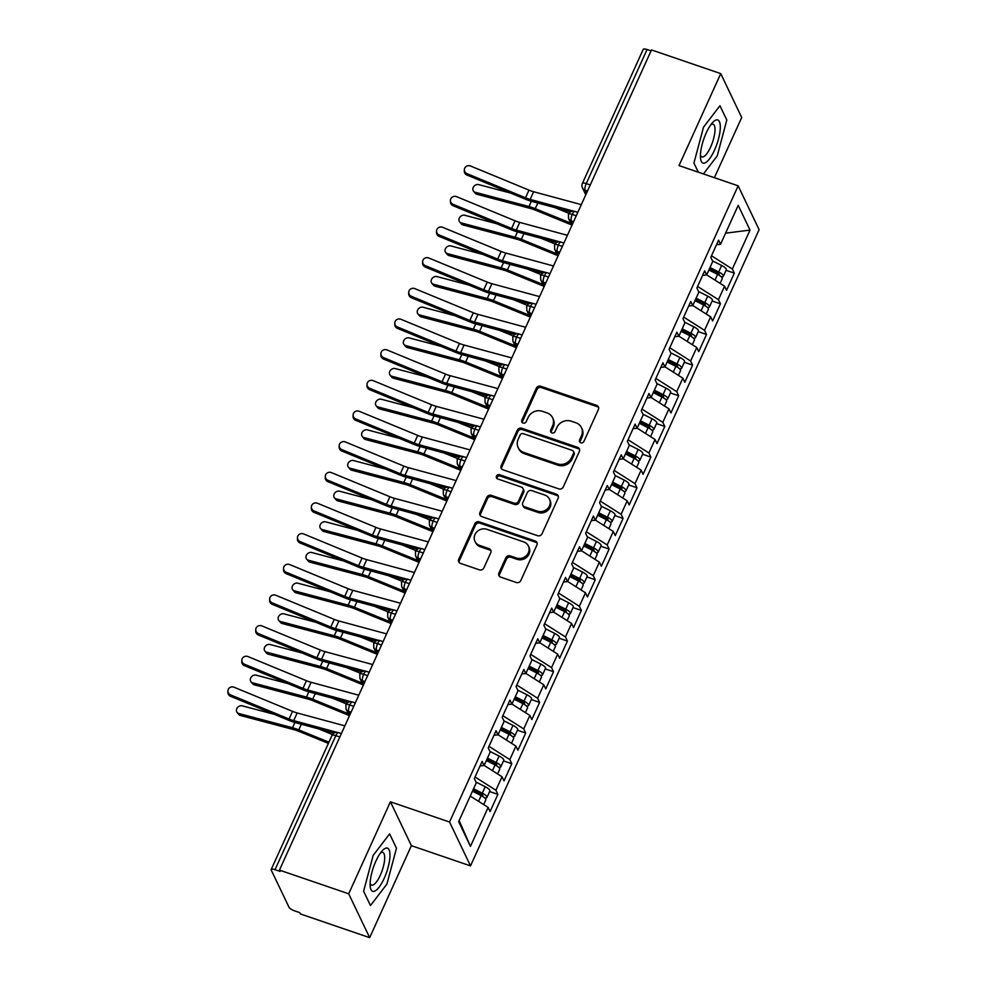 <?xml version="1.0" encoding="UTF-8"?>
<svg xmlns="http://www.w3.org/2000/svg" width="987" height="987" viewBox="0 0 987 987"><rect width="100%" height="100%" fill="white"/><g stroke="black" fill="none" stroke-linecap="round" stroke-linejoin="round"><path stroke-width="1.48" d="M580.775 442.793A2.418 2.196 -25.5 0 0 583.909 441.423L598.418 409.445A3.442 3.134 -25.5 0 0 596.679 405.373L540.802 386.275A3.442 3.134 -25.5 0 0 536.336 388.212L521.827 420.191A2.418 2.196 -25.5 0 0 523.048 423.041A2.418 2.196 -25.5 0 0 526.182 421.683L528.057 417.538A11.03 10.018 -25.5 0 1 542.356 411.308L547.008 412.899A11.03 10.018 -25.5 0 1 552.597 417.772A11.03 10.018 -25.5 0 1 552.572 425.928L550.697 430.061A2.418 2.196 -25.5 0 0 551.918 432.911A2.418 2.196 -25.5 0 0 555.039 431.553L556.915 427.42A11.03 10.018 -25.5 0 1 571.214 421.178L575.877 422.769A11.03 10.018 -25.5 0 1 581.466 427.642A11.03 10.018 -25.5 0 1 581.442 435.798L579.566 439.943A2.418 2.196 -25.5 0 0 580.775 442.793M498.916 573.052A3.442 3.134 -25.5 0 0 500.656 577.124L516.337 582.49A3.442 3.134 -25.5 0 0 520.803 580.541L536.916 545.034A3.442 3.134 -25.5 0 0 535.176 540.962L479.3 521.852A3.442 3.134 -25.5 0 0 474.833 523.801L458.721 559.308A3.442 3.134 -25.5 0 0 460.46 563.38L479.398 569.857A3.442 3.134 -25.5 0 0 483.864 567.907L490.761 552.708A3.442 3.134 -25.5 0 0 489.021 548.636L479.633 545.429A9.228 8.377 -25.5 0 1 474.969 541.357A9.228 8.377 -25.5 0 1 476.881 531.796A9.228 8.377 -25.5 0 1 486.936 529.328L523.715 541.9A9.228 8.377 -25.5 0 1 528.39 545.984A9.228 8.377 -25.5 0 1 526.466 555.533A9.228 8.377 -25.5 0 1 516.411 558.013L510.279 555.915A3.442 3.134 -25.5 0 0 505.813 557.852L498.916 573.052L499.558 574.385A3.442 3.134 -25.5 0 0 499.323 576.223M714.391 177.697L741.706 117.478L720.744 73.618L651.494 49.93L279.444 870.102L280.086 871.435L275.028 869.695A5.268 1.505 -155.6 0 0 271.178 869.522A5.268 1.505 -155.6 0 0 271.228 870.078L289.031 907.287A5.268 1.505 -155.6 0 0 294.718 910.902L299.777 912.642L300.418 913.962L369.669 937.65L411.394 845.674L470.528 865.895L449.554 822.023L390.42 801.802L348.695 893.79L279.444 870.102M720.744 73.618L679.019 165.594L738.153 185.827L449.554 822.023M558.79 488.886A3.442 3.134 -25.5 0 0 563.256 486.949L579.369 451.429A3.442 3.134 -25.5 0 0 577.629 447.358L521.765 428.247A3.442 3.134 -25.5 0 0 517.287 430.196L501.186 465.716A3.442 3.134 -25.5 0 0 502.926 469.787L558.79 488.886M558.136 498.225L542.036 533.745A3.442 3.134 -25.5 0 1 537.557 535.694L481.693 516.583A3.442 3.134 -25.5 0 1 479.953 512.512L486.85 497.312A3.442 3.134 -25.5 0 1 491.316 495.363L513.98 503.111A3.442 3.134 -25.5 0 0 518.446 501.162L523.011 491.082A3.442 3.134 -25.5 0 0 521.284 487.01L497.695 478.942A2.418 2.196 -25.5 0 1 496.967 475.376A2.418 2.196 -25.5 0 1 499.595 474.735L556.397 494.154A3.442 3.134 -25.5 0 1 558.136 498.225M470.528 865.895L759.114 229.687L738.153 185.827M725.593 233.166L750.021 230.082L738.202 205.358L720.535 244.295L718.573 240.174L710.788 257.348L712.75 261.469L706.63 274.954L704.669 270.833L696.871 288.007L698.845 292.127L692.726 305.612L690.752 301.491L682.967 318.665L684.941 322.786L678.822 336.283L676.848 332.163L669.063 349.324L671.024 353.445L664.905 366.942L662.943 362.821L655.146 379.983L657.12 384.103L651.001 397.601L649.027 393.48L641.242 410.654L643.216 414.774L637.096 428.259L635.122 424.139L627.337 441.312L629.299 445.433L623.179 458.918L621.218 454.797L613.42 471.971L615.394 476.092L609.275 489.577L607.301 485.456L599.516 502.63L601.49 506.75L595.371 520.235L593.397 516.115L585.612 533.288L587.573 537.409L581.454 550.906L579.492 546.786L571.695 563.947L573.669 568.068L567.55 581.565L565.576 577.444L557.791 594.606L559.765 598.727L553.645 612.224L551.671 608.103L543.886 625.277L545.848 629.398L539.729 642.882L537.767 638.762L529.97 655.936L531.944 660.056L525.824 673.541L523.85 669.42L516.065 686.594L518.039 690.715L511.92 704.2L509.946 700.079L502.161 717.253L504.135 721.374L498.003 734.859L496.042 730.738L488.257 747.912L490.218 752.032L484.099 765.53L482.137 761.409L474.34 778.57L476.314 782.691L458.647 821.628L470.466 846.352L488.133 807.415L470.244 796.065M750.021 230.082L732.354 269.019L711.491 255.781M726.05 270.315L734.328 273.14L732.354 269.019M734.328 273.14L726.543 290.314L724.569 286.193L718.45 299.678L697.587 286.44M712.145 300.973L720.424 303.799L718.45 299.678M720.424 303.799L712.626 320.972L710.665 316.852L704.545 330.337L683.683 317.098M698.228 331.632L706.507 334.457L704.545 330.337M706.507 334.457L698.722 351.631L696.748 347.51L690.629 361.008L669.766 347.757M684.324 362.291L692.603 365.128L690.629 361.008M692.603 365.128L684.818 382.29L682.844 378.169L676.724 391.666L655.861 378.416M670.42 392.949L678.698 395.787L676.724 391.666M678.698 395.787L670.913 412.948L668.939 408.828L662.82 422.325L641.957 409.074M656.515 423.608L664.794 426.446L662.82 422.325M664.794 426.446L656.997 443.607L655.035 439.486L648.915 452.984L628.04 439.733M642.599 454.267L650.877 457.104L648.915 452.984M650.877 457.104L643.092 474.278L641.118 470.157L634.999 483.642L614.136 470.404M628.694 484.938L636.973 487.763L634.999 483.642M636.973 487.763L629.188 504.937L627.214 500.816L621.094 514.301L600.232 501.063M614.79 515.596L623.068 518.422L621.094 514.301M623.068 518.422L615.271 535.596L613.309 531.475L607.19 544.96L586.315 531.722M600.873 546.255L609.152 549.08L607.19 544.96M609.152 549.08L601.367 566.254L599.393 562.134L593.273 575.631L572.411 562.38M586.969 576.914L595.247 579.751L593.273 575.631M595.247 579.751L587.462 596.913L585.488 592.792L579.369 606.289L558.506 593.039M573.065 607.573L581.343 610.41L579.369 606.289M581.343 610.41L573.546 627.572L571.584 623.451L565.465 636.948L544.602 623.698M559.148 638.231L567.426 641.069L565.465 636.948M567.426 641.069L559.641 658.23L557.667 654.122L551.548 667.607L530.685 654.356M545.243 668.89L553.522 671.728L551.548 667.607M553.522 671.728L545.737 688.901L543.763 684.781L537.644 698.265L516.781 685.027M531.339 699.561L539.618 702.386L537.644 698.265M539.618 702.386L531.82 719.56L529.859 715.439L523.739 728.924L502.876 715.686M517.422 730.22L525.701 733.045L523.739 728.924M525.701 733.045L517.916 750.219L515.942 746.098L509.823 759.583L488.96 746.345M503.518 760.878L511.797 763.704L509.823 759.583M511.797 763.704L504.012 780.877L502.038 776.757L495.918 790.254L475.055 777.003M489.614 791.537L497.892 794.375L495.918 790.254M497.892 794.375L490.095 811.536L488.133 807.415M484.099 765.53L480.089 765.924M459.128 820.567L470.466 846.352M498.003 734.859L493.993 735.253M502.038 776.757L484.161 765.406M511.92 704.2L507.898 704.595M515.942 746.098L498.065 734.747M525.824 673.541L521.802 673.936M529.859 715.439L511.969 704.089M539.729 642.882L535.719 643.277M543.763 684.781L525.886 673.418M553.645 612.224L549.623 612.619M557.667 654.122L539.79 642.759M567.55 581.565L563.528 581.96M571.584 623.451L553.695 612.1M581.454 550.906L577.444 551.301M585.488 592.792L567.599 581.442M595.371 520.235L591.349 520.63M599.393 562.134L581.516 550.783M609.275 489.577L605.253 489.971M613.309 531.475L595.42 520.124M623.179 458.918L619.17 459.313M627.214 500.816L609.324 489.466M637.096 428.259L633.074 428.654M641.118 470.157L623.241 458.795M651.001 397.601L646.978 397.995M655.035 439.486L637.146 428.136M664.905 366.942L660.895 367.337M668.939 408.828L651.05 397.477M678.822 336.283L674.8 336.678M682.844 378.169L664.967 366.819M692.726 305.612L688.704 306.007M696.748 347.51L678.871 336.16M706.63 274.954L702.621 275.348M710.665 316.852L692.775 305.501M651.05 50.892L647.065 49.535L586.253 183.594L590.238 184.964M587.499 190.997L585.118 190.183A5.268 1.616 108.9 0 1 586.253 183.594A5.268 1.505 24.4 0 0 582.404 183.409L643.228 49.35A5.268 1.505 24.4 0 1 647.065 49.535M720.535 244.295L716.525 244.69M724.569 286.193L706.692 274.842M348.695 893.79L369.669 937.65M703.423 173.946L717.228 155.897L726.802 120.044L719.942 105.695L703.509 127.187L693.935 163.028L698.315 172.194L693.935 163.028L703.509 127.187L719.942 105.695L726.802 120.044L717.228 155.897L703.423 173.946M411.394 845.674L390.42 801.802M396.478 848.24L389.618 833.879L373.185 855.371L363.611 891.224L370.47 905.572L386.904 884.081L396.478 848.24L386.904 884.081L370.47 905.572L363.611 891.224L373.185 855.371L389.618 833.879L396.478 848.24M576.26 215.771L572.275 214.413A5.268 1.505 -155.6 0 0 568.438 214.228A5.268 1.505 -155.6 0 0 568.426 214.241A5.268 5.268 0 0 1 574.94 211.415A5.268 1.616 108.9 0 0 572.275 214.413A5.268 1.616 108.9 0 0 571.214 220.854L572.62 223.802M562.356 246.429L558.371 245.072A5.268 1.505 -155.6 0 0 554.521 244.887A5.268 1.505 -155.6 0 0 554.521 244.899A5.268 5.268 0 0 1 561.023 242.074A5.268 1.616 108.9 0 0 558.371 245.072A5.268 1.616 108.9 0 0 557.31 251.512L558.716 254.461M548.451 277.088L544.466 275.731A5.268 1.505 -155.6 0 0 540.617 275.546A5.268 1.505 -155.6 0 0 540.605 275.558A5.268 5.268 0 0 1 547.119 272.745A5.268 1.616 108.9 0 0 544.466 275.731A5.268 1.616 108.9 0 0 543.393 282.171L544.812 285.12M534.535 307.759L530.55 306.389A5.268 1.505 -155.6 0 0 526.713 306.204A5.268 1.505 -155.6 0 0 526.7 306.217A5.268 5.268 0 0 1 533.214 303.404A5.268 1.616 108.9 0 0 530.55 306.389A5.268 1.616 108.9 0 0 529.488 312.83L530.895 315.778M520.63 338.418L516.645 337.048A5.268 1.505 -155.6 0 0 512.796 336.863A5.268 1.505 -155.6 0 0 512.796 336.888A5.268 5.268 0 0 1 519.298 334.062A5.268 1.616 108.9 0 0 516.645 337.048A5.268 1.616 108.9 0 0 515.584 343.488L516.991 346.449M506.726 369.076L502.741 367.707A5.268 1.505 -155.6 0 0 498.891 367.534A5.268 1.505 -155.6 0 0 498.879 367.546A5.268 5.268 0 0 1 505.393 364.721A5.268 1.616 108.9 0 0 502.741 367.707A5.268 1.616 108.9 0 0 501.667 374.147L503.086 377.108M492.809 399.735L488.824 398.378A5.268 1.505 -155.6 0 0 484.987 398.193A5.268 1.505 -155.6 0 0 484.975 398.205A5.268 5.268 0 0 1 491.489 395.38A5.268 1.616 108.9 0 0 488.824 398.378A5.268 1.616 108.9 0 0 487.763 404.806L489.17 407.767M478.905 430.394L474.92 429.037A5.268 1.505 -155.6 0 0 471.07 428.851A5.268 1.505 -155.6 0 0 471.07 428.864A5.268 5.268 0 0 1 477.572 426.039A5.268 1.616 108.9 0 0 474.92 429.037A5.268 1.616 108.9 0 0 473.859 435.477L475.265 438.425M465 461.052L461.015 459.695A5.268 1.505 -155.6 0 0 457.166 459.51A5.268 1.505 -155.6 0 0 457.166 459.523A5.268 5.268 0 0 1 463.668 456.697A5.268 1.616 108.9 0 0 461.015 459.695A5.268 1.616 108.9 0 0 459.942 466.135L461.361 469.084M451.096 491.723L447.099 490.354A5.268 1.505 -155.6 0 0 443.262 490.169A5.268 1.505 -155.6 0 0 443.249 490.181L443.373 494.462A5.268 4.787 -25.5 0 0 446.038 496.794L447.444 499.743M437.179 522.382L433.194 521.013A5.268 1.505 -155.6 0 0 429.345 520.828A5.268 1.505 -155.6 0 0 429.345 520.84A5.268 5.268 0 0 1 435.847 518.027A5.268 1.616 108.9 0 0 433.194 521.013A5.268 1.616 108.9 0 0 432.133 527.453L433.54 530.401M423.275 553.041L419.29 551.671A5.268 1.505 -155.6 0 0 415.441 551.486A5.268 1.505 -155.6 0 0 415.441 551.511A5.268 5.268 0 0 1 421.942 548.686A5.268 1.616 108.9 0 0 419.29 551.671A5.268 1.616 108.9 0 0 418.217 558.111L419.635 561.072M409.371 583.699L405.373 582.33A5.268 1.505 -155.6 0 0 401.536 582.157A5.268 1.505 -155.6 0 0 401.524 582.17A5.268 5.268 0 0 1 408.038 579.344A5.268 1.616 108.9 0 0 405.373 582.33A5.268 1.616 108.9 0 0 404.312 588.77L405.719 591.731M395.454 614.358L391.469 613.001A5.268 1.505 -155.6 0 0 387.62 612.816A5.268 1.505 -155.6 0 0 387.62 612.828A5.268 5.268 0 0 1 394.134 610.003A5.268 1.616 108.9 0 0 391.469 613.001A5.268 1.616 108.9 0 0 390.408 619.429L391.814 622.39M381.55 645.017L377.565 643.66A5.268 1.505 -155.6 0 0 373.715 643.475A5.268 1.505 -155.6 0 0 373.715 643.487A5.268 5.268 0 0 1 380.217 640.662A5.268 1.616 108.9 0 0 377.565 643.66A5.268 1.616 108.9 0 0 376.503 650.1L377.91 653.049M367.645 675.676L363.648 674.318A5.268 1.505 -155.6 0 0 359.811 674.133A5.268 1.505 -155.6 0 0 359.799 674.146A5.268 5.268 0 0 1 366.313 671.32A5.268 1.616 108.9 0 0 363.648 674.318A5.268 1.616 108.9 0 0 362.587 680.759L363.993 683.707M353.728 706.347L349.743 704.977A5.268 1.505 -155.6 0 0 345.906 704.792A5.268 1.505 -155.6 0 0 345.894 704.804A5.268 5.268 0 0 1 352.408 701.991A5.268 1.616 108.9 0 0 349.743 704.977A5.268 1.616 108.9 0 0 348.682 711.417L350.089 714.366M579.998 442.324A2.418 2.196 -25.5 0 1 580.196 441.263L582.071 437.13A11.03 10.018 -25.5 0 0 582.096 428.975L581.466 427.642M552.597 417.772L553.226 419.105A11.03 10.018 -25.5 0 1 553.213 427.26L551.326 431.393A2.418 2.196 -25.5 0 0 551.141 432.454M598.653 407.606A3.442 3.134 -25.5 0 0 597.308 406.706L541.444 387.595A3.442 3.134 -25.5 0 0 536.965 389.544L522.468 421.523A2.418 2.196 -25.5 0 0 522.271 422.584M579.603 449.591A3.442 3.134 -25.5 0 0 578.259 448.69L522.394 429.579A3.442 3.134 -25.5 0 0 517.928 431.529L501.815 467.048A3.442 3.134 -25.5 0 0 501.581 468.887M573.521 453.255A2.418 2.196 -25.5 0 0 572.3 450.405L523.258 433.638A2.418 2.196 -25.5 0 0 520.137 434.996L518.15 439.363A11.03 10.018 -25.5 0 0 518.138 447.518A11.03 10.018 -25.5 0 0 523.715 452.391L557.236 463.853A11.03 10.018 -25.5 0 0 571.547 457.623L573.521 453.255L574.15 454.588A2.418 2.196 -25.5 0 0 574.163 452.799L573.521 451.466M518.138 447.518L518.767 448.851A11.03 10.018 -25.5 0 0 524.356 453.724L523.715 452.391M574.15 454.588L572.176 458.943A11.03 10.018 -25.5 0 1 557.877 465.185L524.356 453.724M523.024 488.54L523.665 489.86A3.442 3.134 -25.5 0 1 523.653 492.414L519.076 502.494A3.442 3.134 -25.5 0 1 514.609 504.443L491.958 496.695A3.442 3.134 -25.5 0 0 487.479 498.645L480.595 513.845A3.442 3.134 -25.5 0 0 480.348 515.683M558.371 496.387A3.442 3.134 -25.5 0 0 557.038 495.486L500.236 476.067A2.418 2.196 -25.5 0 0 496.917 478.485M537.483 511.155A9.228 8.377 -25.5 0 0 547.538 508.687A9.228 8.377 -25.5 0 0 549.463 499.126A9.228 8.377 -25.5 0 0 544.787 495.055L531.833 490.625A3.442 3.134 -25.5 0 0 527.366 492.575L522.789 502.654A3.442 3.134 -25.5 0 0 524.529 506.726L537.483 511.155L538.125 512.487A9.228 8.377 -25.5 0 0 548.167 510.02A9.228 8.377 -25.5 0 0 550.092 500.458L549.463 499.126M522.777 505.196L523.418 506.528A3.442 3.134 -25.5 0 0 525.158 508.058L524.529 506.726M538.125 512.487L525.158 508.058M528.39 545.984L529.02 547.304A9.228 8.377 -25.5 0 1 527.095 556.865A9.228 8.377 -25.5 0 1 517.052 559.333L510.921 557.236A3.442 3.134 -25.5 0 0 506.454 559.185L499.558 574.385M474.969 541.357L475.598 542.69A9.228 8.377 -25.5 0 0 480.262 546.761L479.633 545.429M490.995 550.869A3.442 3.134 -25.5 0 0 489.651 549.969L480.262 546.761M537.15 543.183A3.442 3.134 -25.5 0 0 535.805 542.282L479.941 523.184A3.442 3.134 -25.5 0 0 475.475 525.121L459.362 560.641A3.442 3.134 -25.5 0 0 459.128 562.479M709.456 268.723L717.586 272.831A2.455 0.703 24.4 0 1 719.19 274.065A2.455 0.703 24.4 0 1 719.215 274.324A2.455 0.703 24.4 0 1 717.438 274.25L717.154 274.152M709.998 267.526L718.709 271.931A7.02 1.999 24.4 0 1 723.298 275.472A7.02 1.999 24.4 0 1 723.372 276.212L726.296 269.772A7.02 1.999 -155.6 0 0 726.222 269.032A7.02 1.999 -155.6 0 0 721.633 265.491L712.466 260.864M723.372 276.212A7.02 1.999 24.4 0 1 721.152 276.681M708.888 269.982L717.598 274.374A7.02 1.999 24.4 0 1 722.188 277.927A7.02 1.999 24.4 0 1 722.262 278.667L720.128 283.368M571.596 224.913L535.25 210.083A12.991 3.701 -155.6 0 0 530.624 208.504L476.844 194.242A4.392 3.627 140.2 0 1 475.216 193.23L473.563 191.244A4.392 3.627 -39.8 0 0 475.191 192.268L528.97 206.53A17.556 5.009 24.4 0 1 535.225 208.652L570.757 223.148M510.624 193.07L478.67 184.606A4.392 3.627 -39.8 0 0 473.809 186.481A4.392 3.627 -39.8 0 0 473.563 191.244M555.126 207.689L568.956 213.328M581.318 204.63L533.622 191.737A12.991 3.701 24.4 0 1 528.983 190.133L470.478 165.989A4.392 4.182 1.4 0 0 464.359 169.727A4.392 4.182 1.4 0 0 467.011 173.663L466.974 175.069A4.392 4.182 -178.6 0 1 464.322 171.121L464.359 169.727M577.839 212.304L576.285 211.884M573.57 211.144L530.142 199.399A12.991 3.701 24.4 0 1 525.503 197.795L467.011 173.663M466.974 175.069L525.466 199.201A17.556 5.009 -155.6 0 0 531.746 201.36L570.56 211.86M695.551 299.394L703.669 303.49A2.455 0.703 24.4 0 1 705.286 304.736A2.455 0.703 24.4 0 1 705.31 304.983A2.455 0.703 24.4 0 1 703.521 304.909L703.237 304.81M696.094 298.185L704.804 302.59A7.02 1.999 24.4 0 1 709.394 306.13A7.02 1.999 24.4 0 1 709.468 306.871L712.38 300.43A7.02 1.999 -155.6 0 0 712.306 299.703A7.02 1.999 -155.6 0 0 707.728 296.149L698.549 291.523M709.468 306.871A7.02 1.999 24.4 0 1 707.247 307.352M694.984 300.64L703.694 305.045A7.02 1.999 24.4 0 1 708.284 308.586A7.02 1.999 24.4 0 1 708.358 309.326L706.223 314.026M557.692 255.571L521.346 240.742A12.991 3.701 -155.6 0 0 516.707 239.162L462.94 224.913A4.392 3.627 140.2 0 1 461.311 223.889L459.658 221.902A4.392 3.627 -39.8 0 0 461.287 222.926L515.066 237.188A17.556 5.009 24.4 0 1 521.321 239.31L556.853 253.807M496.708 223.741L464.766 215.265A4.392 3.627 -39.8 0 0 459.905 217.14A4.392 3.627 -39.8 0 0 459.658 221.902M541.221 238.348L555.039 243.986M681.647 330.053L689.765 334.149A2.455 0.703 24.4 0 1 691.369 335.395A2.455 0.703 24.4 0 1 691.393 335.654A2.455 0.703 24.4 0 1 689.617 335.568L689.333 335.469M682.19 328.856L690.9 333.248A7.02 1.999 24.4 0 1 695.477 336.801A7.02 1.999 24.4 0 1 695.551 337.542L698.475 331.101A7.02 1.999 -155.6 0 0 698.401 330.361A7.02 1.999 -155.6 0 0 693.824 326.808L684.645 322.181M695.551 337.542A7.02 1.999 24.4 0 1 693.33 338.01M681.067 331.299L689.79 335.703A7.02 1.999 24.4 0 1 694.367 339.244A7.02 1.999 24.4 0 1 694.441 339.984L692.306 344.685M543.775 286.23L507.441 271.4A12.991 3.701 -155.6 0 0 502.802 269.833L449.036 255.571A4.392 3.627 140.2 0 1 447.395 254.547L445.742 252.573A4.392 3.627 -39.8 0 0 447.382 253.585L501.149 267.847A17.556 5.009 24.4 0 1 507.417 269.969L542.936 284.466M482.803 254.399L450.862 245.923A4.392 3.627 -39.8 0 0 446.001 247.799A4.392 3.627 -39.8 0 0 445.742 252.573M527.305 269.007L541.135 274.645M667.73 360.711L675.861 364.808A2.455 0.703 24.4 0 1 677.464 366.054A2.455 0.703 24.4 0 1 677.489 366.313A2.455 0.703 24.4 0 1 675.713 366.226L675.429 366.128M668.273 359.515L676.983 363.907A7.02 1.999 24.4 0 1 681.573 367.46A7.02 1.999 24.4 0 1 681.647 368.2L684.571 361.76A7.02 1.999 -155.6 0 0 684.497 361.02A7.02 1.999 -155.6 0 0 679.907 357.467L670.741 352.84M681.647 368.2A7.02 1.999 24.4 0 1 679.426 368.669M667.163 361.97L675.873 366.362A7.02 1.999 24.4 0 1 680.462 369.915A7.02 1.999 24.4 0 1 680.536 370.643L678.402 375.356M529.871 316.889L493.525 302.059A12.991 3.701 -155.6 0 0 488.898 300.492L435.119 286.23A4.392 3.627 140.2 0 1 433.49 285.206L431.837 283.232A4.392 3.627 -39.8 0 0 433.478 284.244L487.245 298.506A17.556 5.009 24.4 0 1 493.5 300.64L529.032 315.137M468.899 285.058L436.945 276.582A4.392 3.627 -39.8 0 0 432.084 278.47A4.392 3.627 -39.8 0 0 431.837 283.232M513.4 299.666L527.231 305.316M653.826 391.37L661.956 395.466A2.455 0.703 24.4 0 1 663.56 396.712A2.455 0.703 24.4 0 1 663.585 396.971A2.455 0.703 24.4 0 1 661.796 396.885L661.524 396.799M654.369 390.173L663.079 394.566A7.02 1.999 24.4 0 1 667.668 398.119A7.02 1.999 24.4 0 1 667.743 398.859L670.654 392.419A7.02 1.999 -155.6 0 0 670.592 391.679A7.02 1.999 -155.6 0 0 666.003 388.125L656.824 383.499M667.743 398.859A7.02 1.999 24.4 0 1 665.522 399.328M653.258 392.629L661.969 397.021A7.02 1.999 24.4 0 1 666.558 400.574A7.02 1.999 24.4 0 1 666.632 401.314L664.498 406.015M515.967 347.547L479.62 332.718A12.991 3.701 -155.6 0 0 474.994 331.151L421.215 316.889A4.392 3.627 140.2 0 1 419.586 315.865L417.933 313.891A4.392 3.627 -39.8 0 0 419.561 314.915L473.341 329.164A17.556 5.009 24.4 0 1 479.596 331.299L515.128 345.795M454.995 315.717L423.041 307.241A4.392 3.627 -39.8 0 0 418.18 309.128A4.392 3.627 -39.8 0 0 417.933 313.891M499.496 330.324L513.314 335.975M567.414 235.301L519.717 222.396A12.991 3.701 24.4 0 1 515.066 220.792L456.574 196.66A4.392 4.182 1.4 0 0 450.442 200.386A4.392 4.182 1.4 0 0 453.095 204.321L453.07 205.728A4.392 4.182 -178.6 0 1 450.417 201.792L450.442 200.386M563.935 242.962L562.38 242.543M559.666 241.803L516.238 230.057A12.991 3.701 24.4 0 1 511.599 228.453L453.095 204.321M453.07 205.728L511.562 229.86A17.556 5.009 -155.6 0 0 517.842 232.019L556.643 242.518M553.497 265.959L505.813 253.054A12.991 3.701 24.4 0 1 501.162 251.451L442.669 227.318A4.392 4.182 1.4 0 0 436.538 231.044A4.392 4.182 1.4 0 0 439.19 234.98L439.153 236.386A4.392 4.182 -178.6 0 1 436.501 232.451L436.538 231.044M550.018 273.621L548.464 273.202M545.749 272.461L502.334 260.716A12.991 3.701 24.4 0 1 497.682 259.112L439.19 234.98M439.153 236.386L497.645 260.519A17.556 5.009 -155.6 0 0 503.925 262.678L542.739 273.189M539.593 296.618L491.896 283.713A12.991 3.701 24.4 0 1 487.257 282.109L428.753 257.977A4.392 4.182 1.4 0 0 422.633 261.703A4.392 4.182 1.4 0 0 425.286 265.639L425.249 267.045A4.392 4.182 -178.6 0 1 422.596 263.11L422.633 261.703M536.114 304.28L534.559 303.86M531.845 303.132L488.417 291.375A12.991 3.701 24.4 0 1 483.778 289.783L425.286 265.639M425.249 267.045L483.741 291.177A17.556 5.009 -155.6 0 0 490.021 293.349L528.835 303.848M525.689 327.277L477.992 314.372A12.991 3.701 24.4 0 1 473.341 312.768L414.848 288.636A4.392 4.182 1.4 0 0 408.717 292.362A4.392 4.182 1.4 0 0 411.369 296.297L411.345 297.704A4.392 4.182 -178.6 0 1 408.692 293.768L408.717 292.362M522.209 334.938L520.655 334.519M517.941 333.791L474.513 322.033A12.991 3.701 24.4 0 1 469.874 320.442L411.369 296.297M411.345 297.704L469.837 321.848A17.556 5.009 -155.6 0 0 476.116 324.007L514.93 334.507M714.489 150.184A22.837 7.032 108.9 0 0 720.263 125.571A22.837 7.032 108.9 0 0 712.762 122.376A22.837 7.032 108.9 0 0 706.236 132.9A22.837 7.032 108.9 0 0 700.523 158.154A22.837 7.032 108.9 0 0 714.489 150.184M700.437 155.169A17.285 5.317 108.9 0 0 701.893 156.908A17.285 5.317 108.9 0 0 710.603 147.1A17.285 5.317 108.9 0 0 713.07 124.202A17.285 5.317 108.9 0 0 710.862 124.695M384.177 878.368A22.837 7.032 108.9 0 0 389.939 853.755A22.837 7.032 108.9 0 0 382.438 850.56A22.837 7.032 108.9 0 0 375.911 861.083A22.837 7.032 108.9 0 0 370.199 886.351A22.837 7.032 108.9 0 0 384.177 878.368M370.125 883.353A17.285 5.317 108.9 0 0 371.568 885.092A17.285 5.317 108.9 0 0 380.291 875.284A17.285 5.317 108.9 0 0 382.759 852.386A17.285 5.317 108.9 0 0 380.538 852.879M639.921 422.029L648.04 426.125A2.455 0.703 24.4 0 1 649.643 427.371A2.455 0.703 24.4 0 1 649.668 427.63A2.455 0.703 24.4 0 1 647.891 427.556L647.608 427.457M640.464 420.832L649.175 425.224A7.02 1.999 24.4 0 1 653.764 428.777A7.02 1.999 24.4 0 1 653.826 429.518L656.75 423.078A7.02 1.999 -155.6 0 0 656.676 422.337A7.02 1.999 -155.6 0 0 652.099 418.784L642.919 414.158M653.826 429.518A7.02 1.999 24.4 0 1 651.617 429.987M639.342 423.287L648.064 427.679A7.02 1.999 24.4 0 1 652.641 431.233A7.02 1.999 24.4 0 1 652.715 431.973L650.581 436.673M502.062 378.218L465.716 363.376A12.991 3.701 -155.6 0 0 461.077 361.81L407.31 347.547A4.392 3.627 140.2 0 1 405.669 346.523L404.028 344.549A4.392 3.627 -39.8 0 0 405.657 345.573L459.424 359.836A17.556 5.009 24.4 0 1 465.691 361.958L501.211 376.454M441.078 346.375L409.136 337.899A4.392 3.627 -39.8 0 0 404.275 339.787A4.392 3.627 -39.8 0 0 404.028 344.549M485.579 360.995L499.41 366.633M511.772 357.936L464.087 345.031A12.991 3.701 24.4 0 1 459.436 343.439L400.944 319.294A4.392 4.182 1.4 0 0 394.812 323.02A4.392 4.182 1.4 0 0 397.465 326.968L397.428 328.363A4.392 4.182 -178.6 0 1 394.775 324.427L394.812 323.02M508.293 365.597L506.738 365.178M504.036 364.45L460.608 352.704A12.991 3.701 24.4 0 1 455.957 351.101L397.465 326.968M397.428 328.363L455.932 352.507A17.556 5.009 -155.6 0 0 462.2 354.666L501.014 365.165M626.005 452.688L634.135 456.796A2.455 0.703 24.4 0 1 635.739 458.03A2.455 0.703 24.4 0 1 635.764 458.289A2.455 0.703 24.4 0 1 633.987 458.215L633.703 458.116M626.548 451.491L635.27 455.883A7.02 1.999 24.4 0 1 639.847 459.436A7.02 1.999 24.4 0 1 639.921 460.176L642.845 453.736A7.02 1.999 -155.6 0 0 642.771 452.996A7.02 1.999 -155.6 0 0 638.182 449.455L629.015 444.816M639.921 460.176A7.02 1.999 24.4 0 1 637.701 460.645M625.437 453.946L634.147 458.338A7.02 1.999 24.4 0 1 638.737 461.891A7.02 1.999 24.4 0 1 638.811 462.632L636.677 467.332M488.146 408.877L451.799 394.047A12.991 3.701 -155.6 0 0 447.173 392.468L393.394 378.206A4.392 3.627 140.2 0 1 391.765 377.194L390.112 375.208A4.392 3.627 -39.8 0 0 391.753 376.232L445.519 390.494A17.556 5.009 24.4 0 1 451.787 392.616L487.307 407.113M427.174 377.034L395.219 368.57A4.392 3.627 -39.8 0 0 390.358 370.446A4.392 3.627 -39.8 0 0 390.112 375.208M471.675 391.654L485.505 397.292M497.867 388.594L450.171 375.689A12.991 3.701 24.4 0 1 445.532 374.098L387.04 349.953A4.392 4.182 1.4 0 0 380.908 353.679A4.392 4.182 1.4 0 0 383.561 357.627L383.524 359.021A4.392 4.182 -178.6 0 1 380.871 355.086L380.908 353.679M494.388 396.268L492.834 395.849M490.12 395.108L446.692 383.363A12.991 3.701 24.4 0 1 442.053 381.759L383.561 357.627M383.524 359.021L442.016 383.166A17.556 5.009 -155.6 0 0 448.295 385.325L487.109 395.824M612.1 483.346L620.231 487.455A2.455 0.703 24.4 0 1 621.835 488.688A2.455 0.703 24.4 0 1 621.859 488.947A2.455 0.703 24.4 0 1 620.07 488.873L619.799 488.775M612.643 482.149L621.354 486.554A7.02 1.999 24.4 0 1 625.943 490.095A7.02 1.999 24.4 0 1 626.017 490.835L628.941 484.395A7.02 1.999 -155.6 0 0 628.867 483.655A7.02 1.999 -155.6 0 0 624.277 480.114L615.098 475.487M626.017 490.835A7.02 1.999 24.4 0 1 623.796 491.304M611.533 484.605L620.243 488.997A7.02 1.999 24.4 0 1 624.833 492.55A7.02 1.999 24.4 0 1 624.907 493.29L622.772 497.991M474.241 439.536L437.895 424.706A12.991 3.701 -155.6 0 0 433.268 423.127L379.489 408.865A4.392 3.627 140.2 0 1 377.861 407.853L376.207 405.867A4.392 3.627 -39.8 0 0 377.836 406.891L431.615 421.153A17.556 5.009 24.4 0 1 437.87 423.275L473.402 437.772M413.269 407.693L381.315 399.229A4.392 3.627 -39.8 0 0 376.454 401.104A4.392 3.627 -39.8 0 0 376.207 405.867M457.771 422.313L471.589 427.951M483.963 419.253L436.266 406.36A12.991 3.701 24.4 0 1 431.615 404.756L373.123 380.624A4.392 4.182 1.4 0 0 367.004 384.35A4.392 4.182 1.4 0 0 369.644 388.286L369.619 389.692A4.392 4.182 -178.6 0 1 366.967 385.744L367.004 384.35M480.484 426.927L478.929 426.507M476.215 425.767L432.787 414.022A12.991 3.701 24.4 0 1 428.148 412.418L369.644 388.286M369.619 389.692L428.111 413.824A17.556 5.009 -155.6 0 0 434.391 415.983L473.205 426.483M598.196 514.017L606.314 518.113A2.455 0.703 24.4 0 1 607.918 519.359A2.455 0.703 24.4 0 1 607.943 519.606A2.455 0.703 24.4 0 1 606.166 519.532L605.882 519.433M598.739 512.808L607.449 517.213A7.02 1.999 24.4 0 1 612.039 520.754A7.02 1.999 24.4 0 1 612.113 521.494L615.024 515.066A7.02 1.999 -155.6 0 0 614.95 514.326A7.02 1.999 -155.6 0 0 610.373 510.772L601.194 506.146M612.113 521.494A7.02 1.999 24.4 0 1 609.892 521.975M597.628 515.263L606.339 519.668A7.02 1.999 24.4 0 1 610.916 523.209A7.02 1.999 24.4 0 1 610.99 523.949L608.856 528.65M460.337 470.194L423.991 455.365A12.991 3.701 -155.6 0 0 419.352 453.786L365.585 439.536A4.392 3.627 140.2 0 1 363.944 438.512L362.303 436.525A4.392 3.627 -39.8 0 0 363.932 437.549L417.711 451.812A17.556 5.009 24.4 0 1 423.966 453.934L459.486 468.43M399.353 438.364L367.411 429.888A4.392 3.627 -39.8 0 0 362.55 431.763A4.392 3.627 -39.8 0 0 362.303 436.525M443.854 452.971L457.684 458.61M470.046 449.924L422.362 437.019A12.991 3.701 24.4 0 1 417.711 435.415L359.219 411.283A4.392 4.182 1.4 0 0 353.087 415.009A4.392 4.182 1.4 0 0 355.739 418.944L355.702 420.351A4.392 4.182 -178.6 0 1 353.062 416.415L353.087 415.009M466.58 457.586L465.025 457.166M462.311 456.426L418.883 444.681A12.991 3.701 24.4 0 1 414.232 443.077L355.739 418.944M355.702 420.351L414.207 444.483A17.556 5.009 -155.6 0 0 420.474 446.642L459.288 457.141M584.279 544.676L592.41 548.772A2.455 0.703 24.4 0 1 594.014 550.018A2.455 0.703 24.4 0 1 594.038 550.277A2.455 0.703 24.4 0 1 592.262 550.191L591.978 550.092M584.822 543.479L593.545 547.871A7.02 1.999 24.4 0 1 598.122 551.425A7.02 1.999 24.4 0 1 598.196 552.165L601.12 545.725A7.02 1.999 -155.6 0 0 601.046 544.984A7.02 1.999 -155.6 0 0 596.456 541.431L587.29 536.805M598.196 552.165A7.02 1.999 24.4 0 1 595.975 552.634M583.712 545.922L592.422 550.327A7.02 1.999 24.4 0 1 597.012 553.867A7.02 1.999 24.4 0 1 597.086 554.608L594.951 559.308M446.42 500.853L410.074 486.023A12.991 3.701 -155.6 0 0 405.447 484.457L351.668 470.194A4.392 3.627 140.2 0 1 350.04 469.17L348.386 467.196A4.392 3.627 -39.8 0 0 350.027 468.208L403.794 482.47A17.556 5.009 24.4 0 1 410.061 484.592L445.581 499.089M385.448 469.022L353.494 460.547A4.392 3.627 -39.8 0 0 348.633 462.434A4.392 3.627 -39.8 0 0 348.386 467.196M429.95 483.63L443.78 489.268M456.142 480.583L408.445 467.678A12.991 3.701 24.4 0 1 403.806 466.074L345.314 441.942A4.392 4.182 1.4 0 0 339.183 445.668A4.392 4.182 1.4 0 0 341.835 449.603L341.798 451.01A4.392 4.182 -178.6 0 1 339.146 447.074L339.183 445.668M452.663 488.244L451.108 487.825M448.394 487.084L404.978 475.339A12.991 3.701 24.4 0 1 400.327 473.735L341.835 449.603M341.798 451.01L400.29 475.142A17.556 5.009 -155.6 0 0 406.57 477.301L445.384 487.812M570.375 575.335L578.505 579.431A2.455 0.703 24.4 0 1 580.109 580.677A2.455 0.703 24.4 0 1 580.134 580.936A2.455 0.703 24.4 0 1 578.345 580.849L578.074 580.751M570.918 574.138L579.628 578.53A7.02 1.999 24.4 0 1 584.218 582.083A7.02 1.999 24.4 0 1 584.292 582.823L587.216 576.383A7.02 1.999 -155.6 0 0 587.142 575.643A7.02 1.999 -155.6 0 0 582.552 572.09L573.385 567.463M584.292 582.823A7.02 1.999 24.4 0 1 582.071 583.292M569.807 576.593L578.518 580.985A7.02 1.999 24.4 0 1 583.107 584.538A7.02 1.999 24.4 0 1 583.181 585.266L581.047 589.979M432.516 531.512L396.169 516.682A12.991 3.701 -155.6 0 0 391.543 515.115L337.764 500.853A4.392 3.627 140.2 0 1 336.135 499.829L334.482 497.855A4.392 3.627 -39.8 0 0 336.111 498.867L389.89 513.129A17.556 5.009 24.4 0 1 396.145 515.263L431.677 529.76M371.544 499.681L339.59 491.205A4.392 3.627 -39.8 0 0 334.729 493.093A4.392 3.627 -39.8 0 0 334.482 497.855M416.045 514.289L429.863 519.939M442.238 511.241L394.541 498.336A12.991 3.701 24.4 0 1 389.902 496.732L331.398 472.6A4.392 4.182 1.4 0 0 325.278 476.326A4.392 4.182 1.4 0 0 327.918 480.262L327.894 481.668A4.392 4.182 -178.6 0 1 325.241 477.733L325.278 476.326M438.759 518.903L437.204 518.483M434.49 517.756L391.062 505.998A12.991 3.701 24.4 0 1 386.423 504.406L327.918 480.262M327.894 481.668L386.386 505.8A17.556 5.009 -155.6 0 0 392.666 507.972L431.479 518.471M556.471 605.993L564.589 610.089A2.455 0.703 24.4 0 1 566.193 611.335A2.455 0.703 24.4 0 1 566.23 611.595A2.455 0.703 24.4 0 1 564.441 611.508L564.157 611.422M557.013 604.797L565.724 609.189A7.02 1.999 24.4 0 1 570.313 612.742A7.02 1.999 24.4 0 1 570.387 613.482L573.299 607.042A7.02 1.999 -155.6 0 0 573.225 606.302A7.02 1.999 -155.6 0 0 568.648 602.749L559.469 598.122M570.387 613.482A7.02 1.999 24.4 0 1 568.167 613.951M555.903 607.252L564.613 611.644A7.02 1.999 24.4 0 1 569.191 615.197A7.02 1.999 24.4 0 1 569.265 615.937L567.143 620.638M418.611 562.171L382.265 547.341A12.991 3.701 -155.6 0 0 377.626 545.774L323.859 531.512A4.392 3.627 140.2 0 1 322.218 530.488L320.578 528.514A4.392 3.627 -39.8 0 0 322.206 529.538L375.985 543.788A17.556 5.009 24.4 0 1 382.24 545.922L417.76 560.419M357.627 530.34L325.685 521.864A4.392 3.627 -39.8 0 0 320.824 523.752A4.392 3.627 -39.8 0 0 320.578 528.514M402.141 544.947L415.959 550.598M428.321 541.9L380.637 528.995A12.991 3.701 24.4 0 1 375.985 527.391L317.493 503.259A4.392 4.182 1.4 0 0 311.361 506.985A4.392 4.182 1.4 0 0 314.014 510.921L313.977 512.327A4.392 4.182 -178.6 0 1 311.337 508.391L311.361 506.985M424.854 549.562L423.3 549.142M420.585 548.414L377.157 536.657A12.991 3.701 24.4 0 1 372.506 535.065L314.014 510.921M313.977 512.327L372.481 536.472A17.556 5.009 -155.6 0 0 378.749 538.631L417.563 549.13M542.554 636.652L550.684 640.748A2.455 0.703 24.4 0 1 552.288 641.994A2.455 0.703 24.4 0 1 552.313 642.253A2.455 0.703 24.4 0 1 550.536 642.179L550.252 642.081M543.097 635.455L551.819 639.847A7.02 1.999 24.4 0 1 556.397 643.401A7.02 1.999 24.4 0 1 556.471 644.141L559.395 637.701A7.02 1.999 -155.6 0 0 559.321 636.96A7.02 1.999 -155.6 0 0 554.731 633.407L545.564 628.781M556.471 644.141A7.02 1.999 24.4 0 1 554.25 644.61M541.986 637.91L550.697 642.303A7.02 1.999 24.4 0 1 555.286 645.856A7.02 1.999 24.4 0 1 555.36 646.596L553.226 651.297M404.695 592.842L368.361 578A12.991 3.701 -155.6 0 0 363.722 576.433L309.955 562.171A4.392 3.627 140.2 0 1 308.314 561.147L306.661 559.173A4.392 3.627 -39.8 0 0 308.302 560.197L362.069 574.459A17.556 5.009 24.4 0 1 368.336 576.581L403.856 591.077M343.723 560.998L311.781 552.523A4.392 3.627 -39.8 0 0 306.92 554.41A4.392 3.627 -39.8 0 0 306.661 559.173M388.224 575.618L402.054 581.257M414.417 572.559L366.72 559.654A12.991 3.701 24.4 0 1 362.081 558.062L303.589 533.918A4.392 4.182 1.4 0 0 297.457 537.644A4.392 4.182 1.4 0 0 300.11 541.592L300.073 542.986A4.392 4.182 -178.6 0 1 297.42 539.05L297.457 537.644M410.937 580.22L409.383 579.801M406.669 579.073L363.253 567.328A12.991 3.701 24.4 0 1 358.602 565.724L300.11 541.592M300.073 542.986L358.565 567.13A17.556 5.009 -155.6 0 0 364.845 569.289L403.658 579.788M528.65 667.311L536.78 671.419A2.455 0.703 24.4 0 1 538.384 672.653A2.455 0.703 24.4 0 1 538.408 672.912A2.455 0.703 24.4 0 1 536.632 672.838L536.348 672.739M529.192 666.114L537.903 670.506A7.02 1.999 24.4 0 1 542.492 674.059A7.02 1.999 24.4 0 1 542.566 674.8L545.49 668.359A7.02 1.999 -155.6 0 0 545.416 667.619A7.02 1.999 -155.6 0 0 540.827 664.078L531.66 659.439M542.566 674.8A7.02 1.999 24.4 0 1 540.345 675.268M528.082 668.569L536.792 672.961A7.02 1.999 24.4 0 1 541.382 676.514A7.02 1.999 24.4 0 1 541.456 677.255L539.321 681.955M390.79 623.5L354.444 608.671A12.991 3.701 -155.6 0 0 349.817 607.091L296.038 592.829A4.392 3.627 140.2 0 1 294.41 591.818L292.757 589.831A4.392 3.627 -39.8 0 0 294.385 590.855L348.164 605.117A17.556 5.009 24.4 0 1 354.419 607.239L389.951 621.736M329.818 591.657L297.864 583.194A4.392 3.627 -39.8 0 0 293.003 585.069A4.392 3.627 -39.8 0 0 292.757 589.831M374.32 606.277L388.15 611.915M400.512 603.217L352.815 590.312A12.991 3.701 24.4 0 1 348.177 588.721L289.672 564.576A4.392 4.182 1.4 0 0 283.553 568.315A4.392 4.182 1.4 0 0 286.205 572.25L286.168 573.644A4.392 4.182 -178.6 0 1 283.516 569.709L283.553 568.315M397.033 610.891L395.479 610.472M392.764 609.732L349.336 597.986A12.991 3.701 24.4 0 1 344.697 596.382L286.205 572.25M286.168 573.644L344.66 597.789A17.556 5.009 -155.6 0 0 350.94 599.948L389.754 610.447M514.745 697.969L522.863 702.078A2.455 0.703 24.4 0 1 524.479 703.312A2.455 0.703 24.4 0 1 524.504 703.571A2.455 0.703 24.4 0 1 522.715 703.497L522.431 703.398M515.288 696.773L523.998 701.177A7.02 1.999 24.4 0 1 528.588 704.718A7.02 1.999 24.4 0 1 528.662 705.458L531.574 699.018A7.02 1.999 -155.6 0 0 531.5 698.278A7.02 1.999 -155.6 0 0 526.922 694.737L517.743 690.11M528.662 705.458A7.02 1.999 24.4 0 1 526.441 705.927M514.178 699.228L522.888 703.62A7.02 1.999 24.4 0 1 527.477 707.173A7.02 1.999 24.4 0 1 527.539 707.913L525.417 712.614M376.886 654.159L340.54 639.329A12.991 3.701 -155.6 0 0 335.901 637.75L282.134 623.488A4.392 3.627 140.2 0 1 280.493 622.476L278.852 620.49A4.392 3.627 -39.8 0 0 280.481 621.514L334.26 635.776A17.556 5.009 24.4 0 1 340.515 637.898L376.047 652.395M315.902 622.316L283.96 613.852A4.392 3.627 -39.8 0 0 279.099 615.728A4.392 3.627 -39.8 0 0 278.852 620.49M360.415 636.936L374.233 642.574M386.596 633.876L338.911 620.983A12.991 3.701 24.4 0 1 334.26 619.38L275.768 595.247A4.392 4.182 1.4 0 0 269.636 598.973A4.392 4.182 1.4 0 0 272.289 602.909L272.252 604.315A4.392 4.182 -178.6 0 1 269.611 600.367L269.636 598.973M383.129 641.55L381.574 641.131M378.86 640.39L335.432 628.645A12.991 3.701 24.4 0 1 330.781 627.041L272.289 602.909M272.252 604.315L330.756 628.448A17.556 5.009 -155.6 0 0 337.036 630.607L375.837 641.106M500.841 728.64L508.959 732.736A2.455 0.703 24.4 0 1 510.563 733.983A2.455 0.703 24.4 0 1 510.587 734.242A2.455 0.703 24.4 0 1 508.811 734.155L508.527 734.057M501.384 727.431L510.094 731.836A7.02 1.999 24.4 0 1 514.671 735.377A7.02 1.999 24.4 0 1 514.745 736.117L517.669 729.689A7.02 1.999 -155.6 0 0 517.595 728.949A7.02 1.999 -155.6 0 0 513.006 725.396L503.839 720.769M514.745 736.117A7.02 1.999 24.4 0 1 512.524 736.598M500.261 729.886L508.984 734.291A7.02 1.999 24.4 0 1 513.561 737.832A7.02 1.999 24.4 0 1 513.635 738.572L511.5 743.273M362.969 684.818L326.635 669.988A12.991 3.701 -155.6 0 0 321.996 668.409L268.23 654.159A4.392 3.627 140.2 0 1 266.589 653.135L264.935 651.149A4.392 3.627 -39.8 0 0 266.576 652.173L320.343 666.435A17.556 5.009 24.4 0 1 326.611 668.557L362.13 683.053M301.997 652.987L270.056 644.511A4.392 3.627 -39.8 0 0 265.195 646.386A4.392 3.627 -39.8 0 0 264.935 651.149M346.499 667.594L360.329 673.233M372.691 664.547L324.994 651.642A12.991 3.701 24.4 0 1 320.356 650.038L261.863 625.906A4.392 4.182 1.4 0 0 255.732 629.632A4.392 4.182 1.4 0 0 258.384 633.568L258.347 634.974A4.392 4.182 -178.6 0 1 255.695 631.038L255.732 629.632M369.212 672.209L367.657 671.789M364.943 671.049L321.528 659.304A12.991 3.701 24.4 0 1 316.876 657.7L258.384 633.568M258.347 634.974L316.839 659.106A17.556 5.009 -155.6 0 0 323.119 661.265L361.933 671.765M486.924 759.299L495.055 763.395A2.455 0.703 24.4 0 1 496.658 764.641A2.455 0.703 24.4 0 1 496.683 764.9A2.455 0.703 24.4 0 1 494.906 764.814L494.623 764.715M487.467 758.102L496.177 762.495A7.02 1.999 24.4 0 1 500.767 766.048A7.02 1.999 24.4 0 1 500.841 766.788L503.765 760.348A7.02 1.999 -155.6 0 0 503.691 759.608A7.02 1.999 -155.6 0 0 499.101 756.054L489.934 751.428M500.841 766.788A7.02 1.999 24.4 0 1 498.62 767.257M486.357 760.545L495.067 764.95A7.02 1.999 24.4 0 1 499.656 768.491A7.02 1.999 24.4 0 1 499.73 769.231L497.596 773.931M349.065 715.476L312.719 700.647A12.991 3.701 -155.6 0 0 308.092 699.08L254.313 684.818A4.392 3.627 140.2 0 1 252.684 683.794L251.031 681.82A4.392 3.627 -39.8 0 0 252.66 682.831L306.439 697.093A17.556 5.009 24.4 0 1 312.694 699.215L348.226 713.712M288.093 683.646L256.139 675.17A4.392 3.627 -39.8 0 0 251.278 677.057A4.392 3.627 -39.8 0 0 251.031 681.82M332.594 698.253L346.425 703.891M358.787 695.206L311.09 682.301A12.991 3.701 24.4 0 1 306.451 680.697L247.947 656.565A4.392 4.182 1.4 0 0 241.827 660.291A4.392 4.182 1.4 0 0 244.48 664.226L244.443 665.633A4.392 4.182 -178.6 0 1 241.79 661.697L241.827 660.291M355.308 702.867L353.753 702.448M351.039 701.708L307.611 689.962A12.991 3.701 24.4 0 1 302.972 688.371L244.48 664.226M244.443 665.633L302.935 689.765A17.556 5.009 -155.6 0 0 309.215 691.924L348.029 702.436M473.02 789.958L481.15 794.054A2.455 0.703 24.4 0 1 482.754 795.3A2.455 0.703 24.4 0 1 482.779 795.559A2.455 0.703 24.4 0 1 480.99 795.473L480.718 795.386M473.563 788.761L482.273 793.153A7.02 1.999 24.4 0 1 486.862 796.706A7.02 1.999 24.4 0 1 486.936 797.447L489.848 791.006A7.02 1.999 -155.6 0 0 489.786 790.266A7.02 1.999 -155.6 0 0 485.197 786.713L476.018 782.086M486.936 797.447A7.02 1.999 24.4 0 1 484.716 797.915M472.452 791.216L481.162 795.608A7.02 1.999 24.4 0 1 485.752 799.162A7.02 1.999 24.4 0 1 485.826 799.902L483.692 804.602M328.4 743.384L298.814 731.305A12.991 3.701 -155.6 0 0 294.175 729.738L240.409 715.476A4.392 3.627 140.2 0 1 238.78 714.452L237.127 712.478A4.392 3.627 -39.8 0 0 238.755 713.49L292.534 727.752A17.556 5.009 24.4 0 1 298.79 729.886L328.942 742.187M274.176 714.304L242.234 705.828A4.392 3.627 -39.8 0 0 237.373 707.716A4.392 3.627 -39.8 0 0 237.127 712.478M318.69 728.912L332.508 734.562M344.882 725.864L297.186 712.959A12.991 3.701 24.4 0 1 292.534 711.356L234.042 687.223A4.392 4.182 1.4 0 0 227.911 690.949A4.392 4.182 1.4 0 0 230.563 694.885L230.539 696.291A4.392 4.182 -178.6 0 1 227.886 692.356L227.911 690.949M341.403 733.526L339.849 733.107M337.135 732.379L293.707 720.621A12.991 3.701 24.4 0 1 289.068 719.029L230.563 694.885M230.539 696.291L289.031 720.424A17.556 5.009 -155.6 0 0 295.31 722.595L334.112 733.094M339.824 737.005L335.839 735.636L275.028 869.695M341.354 733.625L338.492 732.65A5.268 1.616 108.9 0 0 335.839 735.636A5.268 1.505 -155.6 0 0 331.99 735.451L271.178 869.522M585.772 194.809L582.453 187.863A5.268 4.787 -25.5 0 0 585.118 190.183L586.537 193.144M573.595 221.668L571.214 220.854A5.268 4.787 -25.5 0 1 568.549 218.522L571.868 225.468M559.691 252.327L557.31 251.512A5.268 4.787 -25.5 0 1 554.632 249.18L557.951 256.126M545.774 282.985L543.393 282.171A5.268 4.787 -25.5 0 1 540.728 279.839L544.047 286.785M531.87 313.644L529.488 312.83A5.268 4.787 -25.5 0 1 526.824 310.498L530.142 317.456M517.965 344.303L515.584 343.488A5.268 4.787 -25.5 0 1 512.907 341.169L516.238 348.115M504.049 374.961L501.667 374.147A5.268 4.787 -25.5 0 1 499.003 371.828L502.321 378.774M490.144 405.62L487.763 404.806A5.268 4.787 -25.5 0 1 485.098 402.486L488.417 409.432M476.24 436.291L473.859 435.477A5.268 4.787 -25.5 0 1 471.181 433.145L474.513 440.091M462.323 466.95L459.942 466.135A5.268 4.787 -25.5 0 1 457.277 463.804L460.596 470.75M448.419 497.608L446.038 496.794A5.268 1.616 108.9 0 1 447.099 490.354A5.268 1.616 108.9 0 1 449.764 487.368A5.268 5.268 0 0 0 443.262 490.169M434.514 528.267L432.133 527.453A5.268 4.787 -25.5 0 1 429.456 525.121L432.787 532.079M420.598 558.926L418.217 558.111A5.268 4.787 -25.5 0 1 415.552 555.792L418.87 562.738M406.693 589.584L404.312 588.77A5.268 4.787 -25.5 0 1 401.647 586.451L404.966 593.397M392.789 620.243L390.408 619.429A5.268 4.787 -25.5 0 1 387.731 617.109L391.062 624.055M378.872 650.914L376.503 650.1A5.268 4.787 -25.5 0 1 373.826 647.768L377.145 654.714M364.968 681.573L362.587 680.759A5.268 4.787 -25.5 0 1 359.922 678.427L363.241 685.373M351.064 712.232L348.682 711.417A5.268 4.787 -25.5 0 1 346.018 709.085L349.336 716.044M582.071 437.13L581.442 435.798M551.326 431.393L550.697 430.061M553.213 427.26L552.572 425.928M522.468 421.523L521.827 420.191M536.965 389.544L536.336 388.212M541.444 387.595L540.802 386.275M597.308 406.706L596.679 405.373M580.196 441.263L579.566 439.943M501.815 467.048L501.186 465.716M517.928 431.529L517.287 430.196M522.394 429.579L521.765 428.247M578.259 448.69L577.629 447.358M557.877 465.185L557.236 463.853M572.176 458.943L571.547 457.623M480.595 513.845L479.953 512.512M487.479 498.645L486.85 497.312M491.958 496.695L491.316 495.363M514.609 504.443L513.98 503.111M519.076 502.494L518.446 501.162M523.653 492.414L523.011 491.082M500.236 476.067L499.595 474.735M557.038 495.486L556.397 494.154M506.454 559.185L505.813 557.852M510.921 557.236L510.279 555.915M517.052 559.333L516.411 558.013M489.651 549.969L489.021 548.636M459.362 560.641L458.721 559.308M475.475 525.121L474.833 523.801M479.941 523.184L479.3 521.852M535.805 542.282L535.176 540.962M475.191 192.268L476.844 194.242M717.598 274.374L714.995 280.111M717.981 273.041L717.438 274.25M721.633 265.491L718.709 271.931M531.364 201.262L528.97 206.53M537.792 203.001L535.225 208.652M530.142 199.399L533.622 191.737M525.503 197.795L528.983 190.133M461.287 222.926L462.94 224.913M703.694 305.045L701.091 310.769M704.076 303.7L703.521 304.909M707.728 296.149L704.804 302.59M517.447 231.92L515.066 237.188M523.887 233.66L521.321 239.31M447.382 253.585L449.036 255.571M689.79 335.703L687.186 341.44M690.16 334.359L689.617 335.568M693.824 326.808L690.9 333.248M503.543 262.579L501.149 267.847M509.983 264.319L507.417 269.969M433.478 284.244L435.119 286.23M675.873 366.362L673.27 372.099M676.255 365.017L675.713 366.226M679.907 357.467L676.983 363.907M489.638 293.238L487.245 298.506M496.066 294.977L493.5 300.64M419.561 314.915L421.215 316.889M661.969 397.021L659.365 402.758M662.351 395.688L661.796 396.885M666.003 388.125L663.079 394.566M475.734 323.896L473.341 329.164M482.162 325.636L479.596 331.299M516.238 230.057L519.717 222.396M511.599 228.453L515.066 220.792M502.334 260.716L505.813 253.054M497.682 259.112L501.162 251.451M488.417 291.375L491.896 283.713M483.778 289.783L487.257 282.109M474.513 322.033L477.992 314.372M469.874 320.442L473.341 312.768M405.657 345.573L407.31 347.547M648.064 427.679L645.461 433.416M648.434 426.347L647.891 427.556M652.099 418.784L649.175 425.224M461.817 354.555L459.424 359.836M468.257 356.307L465.691 361.958M460.608 352.704L464.087 345.031M455.957 351.101L459.436 343.439M391.753 376.232L393.394 378.206M634.147 458.338L631.544 464.075M634.53 457.006L633.987 458.215M638.182 449.455L635.27 455.883M447.913 385.214L445.519 390.494M454.341 386.966L451.787 392.616M446.692 383.363L450.171 375.689M442.053 381.759L445.532 374.098M377.836 406.891L379.489 408.865M620.243 488.997L617.64 494.734M620.626 487.664L620.07 488.873M624.277 480.114L621.354 486.554M434.009 415.885L431.615 421.153M440.436 417.624L437.87 423.275M432.787 414.022L436.266 406.36M428.148 412.418L431.615 404.756M363.932 437.549L365.585 439.536M606.339 519.668L603.736 525.392M606.709 518.323L606.166 519.532M610.373 510.772L607.449 517.213M420.092 446.543L417.711 451.812M426.532 448.283L423.966 453.934M418.883 444.681L422.362 437.019M414.232 443.077L417.711 435.415M350.027 468.208L351.668 470.194M592.422 550.327L589.831 556.063M592.805 548.982L592.262 550.191M596.456 541.431L593.545 547.871M406.188 477.202L403.794 482.47M412.615 478.942L410.061 484.592M404.978 475.339L408.445 467.678M400.327 473.735L403.806 466.074M336.111 498.867L337.764 500.853M578.518 580.985L575.914 586.722M578.9 579.64L578.345 580.849M582.552 572.09L579.628 578.53M392.283 507.861L389.89 513.129M398.711 509.6L396.145 515.263M391.062 505.998L394.541 498.336M386.423 504.406L389.902 496.732M322.206 529.538L323.859 531.512M564.613 611.644L562.01 617.381M564.996 610.311L564.441 611.508M568.648 602.749L565.724 609.189M378.366 538.52L375.985 543.788M384.807 540.259L382.24 545.922M377.157 536.657L380.637 528.995M372.506 535.065L375.985 527.391M308.302 560.197L309.955 562.171M550.697 642.303L548.106 648.04M551.079 640.97L550.536 642.179M554.731 633.407L551.819 639.847M364.462 569.178L362.069 574.459M370.902 570.93L368.336 576.581M363.253 567.328L366.72 559.654M358.602 565.724L362.081 558.062M294.385 590.855L296.038 592.829M536.792 672.961L534.189 678.698M537.175 671.629L536.632 672.838M540.827 664.078L537.903 670.506M350.558 599.837L348.164 605.117M356.986 601.589L354.419 607.239M349.336 597.986L352.815 590.312M344.697 596.382L348.177 588.721M280.481 621.514L282.134 623.488M522.888 703.62L520.285 709.357M523.27 702.288L522.715 703.497M526.922 694.737L523.998 701.177M336.641 630.508L334.26 635.776M343.081 632.248L340.515 637.898M335.432 628.645L338.911 620.983M330.781 627.041L334.26 619.38M266.576 652.173L268.23 654.159M508.984 734.291L506.38 740.016M509.354 732.946L508.811 734.155M513.006 725.396L510.094 731.836M322.737 661.167L320.343 666.435M329.177 662.906L326.611 668.557M321.528 659.304L324.994 651.642M316.876 657.7L320.356 650.038M252.66 682.831L254.313 684.818M495.067 764.95L492.464 770.687M495.449 763.605L494.906 764.814M499.101 756.054L496.177 762.495M308.832 691.825L306.439 697.093M315.26 693.565L312.694 699.215M307.611 689.962L311.09 682.301M302.972 688.371L306.451 680.697M238.755 713.49L240.409 715.476M481.162 795.608L478.559 801.345M481.545 794.264L480.99 795.473M485.197 786.713L482.273 793.153M294.928 722.484L292.534 727.752M301.356 724.224L298.79 729.886M293.707 720.621L297.186 712.959M289.068 719.029L292.534 711.356M577.79 212.402L574.94 211.415M582.404 183.409A5.268 5.268 0 0 0 582.453 187.863M563.885 243.061L561.023 242.074M568.549 218.522L568.426 214.241M549.981 273.72L547.119 272.745M554.632 249.18L554.521 244.899M536.077 304.378L533.214 303.404M540.728 279.839L540.605 275.558M522.16 335.037L519.298 334.062M526.824 310.498L526.7 306.217M508.256 365.696L505.393 364.721M512.907 341.169L512.796 336.888M494.351 396.355L491.489 395.38M499.003 371.828L498.879 367.546M480.435 427.026L477.572 426.039M485.098 402.486L484.975 398.205M466.53 457.684L463.668 456.697M471.181 433.145L471.07 428.864M452.626 488.343L449.764 487.368M457.277 463.804L457.166 459.523M438.709 519.002L435.847 518.027M443.373 494.462L446.692 501.421M424.805 549.66L421.942 548.686M429.456 525.121L429.345 520.84M410.9 580.319L408.038 579.344M415.552 555.792L415.441 551.511M396.984 610.978L394.134 610.003M401.647 586.451L401.524 582.17M383.079 641.649L380.217 640.662M387.731 617.109L387.62 612.828M369.175 672.307L366.313 671.32M373.826 647.768L373.715 643.487M355.258 702.966L352.408 701.991M359.922 678.427L359.799 674.146M338.492 732.65A5.268 5.268 0 0 0 331.99 735.451M346.018 709.085L345.894 704.804"/></g></svg>
